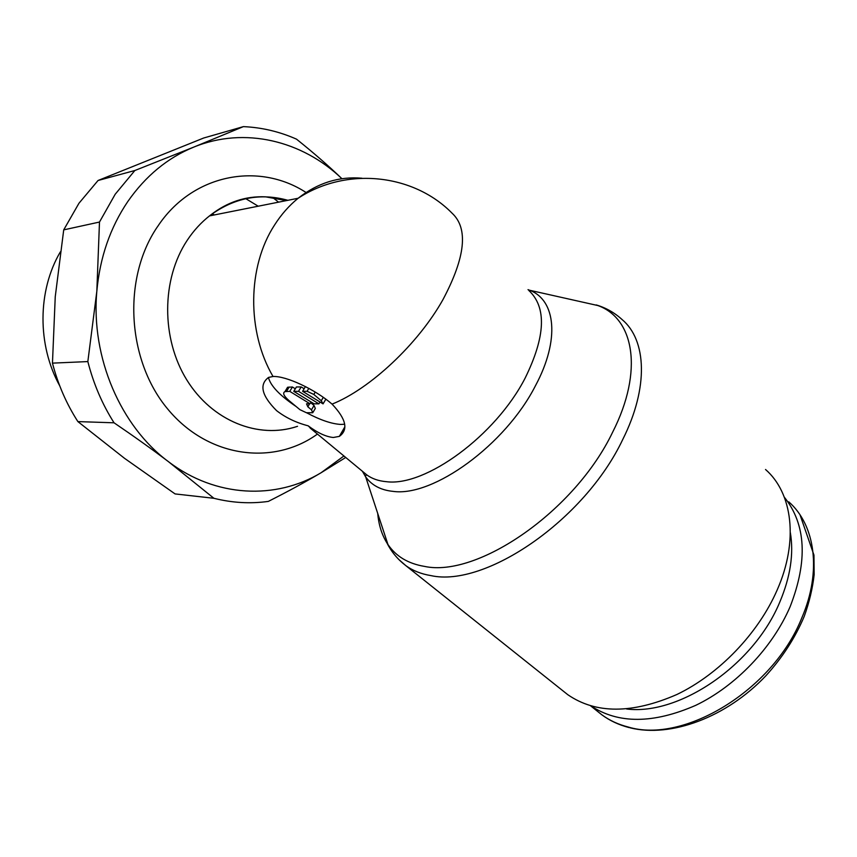 <?xml version="1.0" encoding="UTF-8"?>
<svg xmlns="http://www.w3.org/2000/svg" width="857" height="857" viewBox="0 0 857 857"><rect width="100%" height="100%" fill="white"/><g stroke="black" fill="none" stroke-linecap="round" stroke-linejoin="round"><path stroke-width="1.29" d="M765.526 469.486C792.393 492.882 798.928 540.692 777.149 590.044C758.241 633.516 718.959 674.32 676.88 694.502C632.166 713.967 595.786 714.02 567.73 694.652L563.381 691.181M398.751 559.46L405.875 565.674C412.838 570.698 421.194 574.008 430.932 575.604C485.083 587.784 584.549 520.253 622.707 439.566C648.92 387.375 646.564 339.993 622.075 319.543C614.469 312.623 605.856 307.759 596.247 304.931L597.886 305.553C633.976 318.418 643.811 370.888 612.659 432.142C574.918 511.265 477.478 577.886 424.504 566.402C408.2 563.681 396.02 556.397 387.964 544.527L387.032 543.113C381.793 534.725 378.698 524.859 377.744 513.536M528.008 289.645L529.605 290.255C555.7 299.939 560.221 339.651 535.475 385.704C505.341 444.997 433.042 497.092 393.127 491.382C380.872 490.161 371.713 485.319 365.671 476.878L362.393 471.264M308.145 425.811C296.126 422.694 285.595 417.638 276.554 410.621C261.631 395.602 258.975 384.525 268.584 377.412L273.019 376.491C286.067 375.837 314.915 389.26 332.066 404.118C346.164 418.987 348.595 429.743 339.34 436.384L333.33 437.488C326.11 436.824 317.711 432.924 308.145 425.811L312.302 429.818M273.019 376.491C246.698 331.627 247.33 266.688 274.529 225.059C281.246 214.518 289.109 205.584 298.118 198.267L209.494 215.9C233.897 197.806 260.035 192.611 287.888 200.302C260.485 192.707 234.689 197.646 210.501 215.118C201.534 221.984 193.736 230.426 187.115 240.453C161.384 279.307 161.17 338.333 186.558 379.533C211.872 420.873 257.968 439.116 296.404 426.679M784.337 497.199C806.03 524.355 807.958 560.864 790.122 606.702C772.446 647.828 735.617 686.221 695.734 705.343C653.345 723.833 618.4 724.026 590.88 705.911M790.347 532.615C793.903 553.804 790.4 576.9 779.859 601.925C753.892 665.193 679.258 715.659 626.649 708.996M134.86 170.511L115.192 194.25L99.487 222.049L96.83 291.251C99.894 257.496 110.21 227.587 127.789 201.545C145.647 175.91 167.683 157.752 193.875 147.061L134.86 170.511L98.052 180.495L203.72 137.998L243.399 126.622L193.875 147.061C244.738 126.268 302.446 140.816 341.943 178.717C328.542 165.83 313.383 152.632 296.49 139.145C279.511 131.624 261.814 127.457 243.399 126.622M343.925 455.978L321.043 472.775C276.093 499.856 215.803 497.81 168.465 461.677L213.907 498.292L175.074 493.921L124.544 458.334L77.891 421.601C66.45 403.829 57.965 384.343 52.459 363.132L55.244 296.747L63.718 229.869L78.951 203.27L98.052 180.495M60.333 251.904C37.44 290.748 37.205 345.125 59.722 385.821M245.37 198.417L258.214 206.205M278.589 202.156L272.687 197.506M344.664 424.215L340.893 424.44C331.648 423.926 320.186 420.026 306.506 412.72M296.168 406.55C279.821 395.548 270.576 385.854 268.434 377.476M307.074 391.295L313.833 394.456L321.279 400.755L323.057 403.872L302.607 391.317L307.074 391.295L308.82 388.371M310.663 402.651L314.037 405.49L315.322 408.414L313.191 412.024M311.477 409.828L312.773 412.742L306.388 412.72L299.918 409.667L289.023 400.605C283.721 395.955 282.371 392.956 284.974 391.606L289.773 391.37L309.998 403.776L306.527 403.829L307.834 406.786L311.477 409.828L314.037 405.49M286.806 390.953L287.577 387.257L292.398 387L289.773 391.37M311.07 401.954L309.998 403.776M292.398 387L295.311 388.789M318.911 403.84L314.069 403.808L293.78 391.36L298.525 391.338L318.911 403.84L319.993 401.997M298.525 391.338L301.161 386.925L296.404 386.968L293.78 391.36M301.161 386.925L304.139 388.746M323.282 397.348L321.279 400.755M325.853 399.201L323.293 403.486M306.003 386.882L305.242 386.882L302.607 391.317M209.494 215.9C200.945 222.627 193.478 230.812 187.115 240.453C161.245 279.5 161.191 338.911 186.922 380.133C212.568 421.505 259.06 439.352 297.518 426.315M214.25 214.946L212.343 213.682M168.465 461.677C120.869 426.529 90.767 357.648 96.83 291.251L87.843 361.579C93.52 383.807 102.251 404.215 114.045 422.801C134.035 436.384 152.182 449.347 168.465 461.677M213.907 498.292C232.247 502.877 250.383 503.916 268.337 501.399C287.845 491.543 305.413 481.998 321.043 472.775L345.725 457.477M63.718 229.869L99.487 222.049M77.891 421.601L114.045 422.801M87.843 361.579L52.459 363.132M361.9 178.213C338.954 176.242 317.69 182.927 298.118 198.267C346.571 166.397 413.481 173.864 452.025 213.147C468.5 228.326 465.48 257.143 442.973 299.596C418.184 343.936 369.87 389.078 332.066 404.118M528.812 290.459C546.798 307.256 545.577 336.469 525.137 378.098C495.539 435.838 425.19 486.883 386.421 481.688C378.623 481.023 372.077 478.763 366.796 474.907L363.893 472.507M157.345 226.976C191.936 173.917 258.621 161.609 306.045 192.482M788.761 501.838C815.114 524.848 822.045 571.019 801.756 618.015C772.864 690.463 683.64 743.908 628.288 727.047C618.261 724.497 609.413 720.394 601.753 714.738L597.436 711.289M315.237 392.077L313.833 394.456M289.163 387.032L286.549 391.392M309.613 403.765L307.834 406.786M157.281 226.987C122.123 278.696 127.061 360.572 167.736 409.068C208.133 457.959 273.351 465.962 317.454 434.07M387.032 543.113C391.424 551.876 397.702 559.396 405.875 565.674L567.73 694.652M365.671 476.878L387.964 544.527M310.084 427.975L366.796 474.907L365.071 476.021M210.501 215.118C227.234 202.059 245.584 195.964 265.574 196.831L286.409 200.602M629.231 727.614C618.915 724.958 609.756 720.673 601.753 714.738L590.644 705.847M287.577 387.257L284.974 391.606M339.34 436.384L344.803 426.925M630.227 727.861C670.892 737.845 726.286 717.513 765.837 675.819C782.462 657.533 795.264 637.694 804.252 616.322C809.319 602.214 812.618 588.341 814.15 574.693L813.968 555.122L800.074 514.95M529.101 290.694L528.598 289.859M529.605 290.255L597.886 305.553"/></g></svg>
